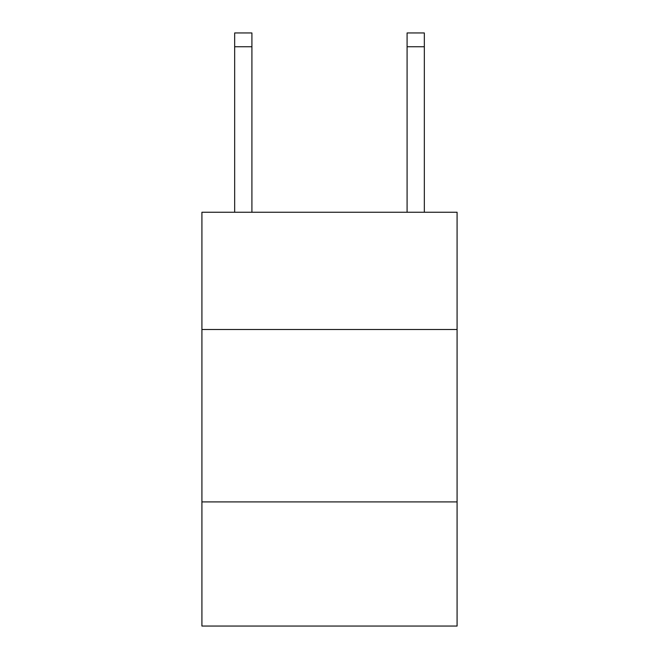 <?xml version="1.0" encoding="UTF-8"?>
<svg xmlns="http://www.w3.org/2000/svg" width="659" height="659" viewBox="0 0 659 659"><rect width="100%" height="100%" fill="white"/><g stroke="black" fill="none" stroke-linecap="round" stroke-linejoin="round"><path stroke-width="0.99" d="M457.082 329.5L457.082 212.256L201.918 212.256L201.918 329.5L457.082 329.5L457.082 626.05L201.918 626.05L201.918 329.5M457.082 501.911L201.918 501.911M251.911 212.256L251.911 46.74L234.67 46.74L234.67 32.95L251.911 32.95L251.911 46.74M234.67 212.256L234.67 46.74M424.33 212.256L424.33 32.95L407.089 32.95L407.089 212.256M407.089 46.74L424.33 46.74"/></g></svg>
